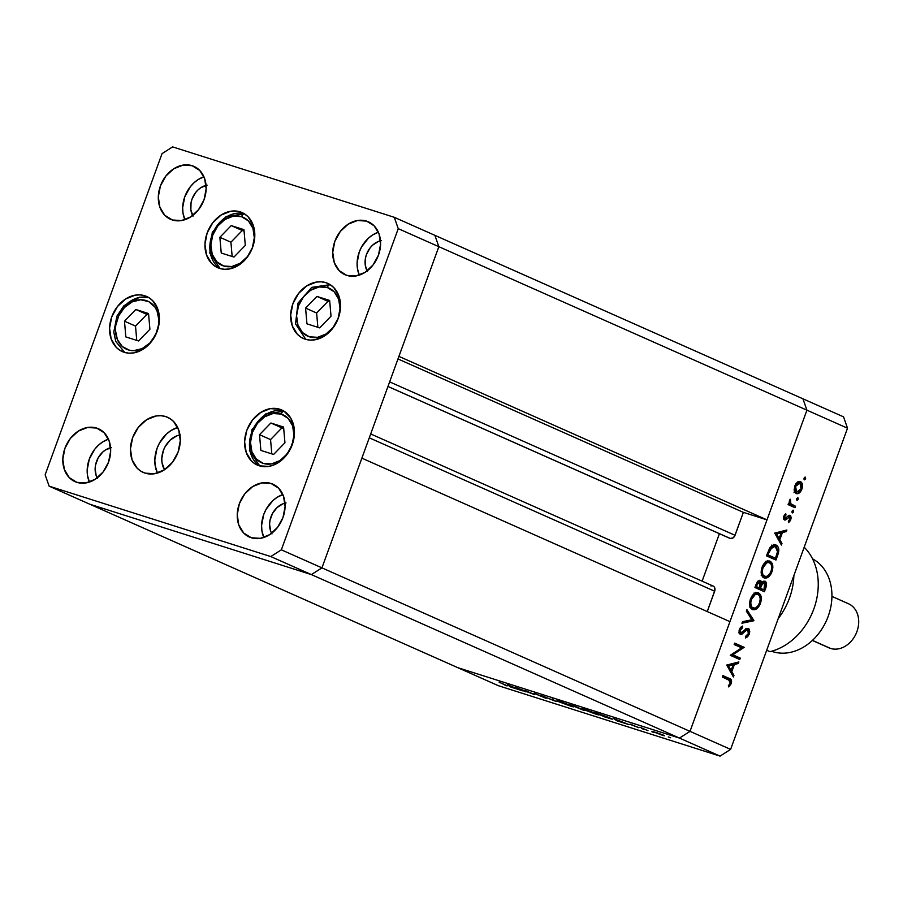 <?xml version="1.0" encoding="UTF-8"?>
<svg xmlns="http://www.w3.org/2000/svg" width="903" height="903" viewBox="0 0 903 903"><rect width="100%" height="100%" fill="white"/><g stroke="black" fill="none" stroke-linecap="round" stroke-linejoin="round"><path stroke-width="1.35" d="M729.534 538.177A4.504 3.556 -66.1 0 0 729.816 538.323A4.504 3.556 -66.1 0 0 730.098 538.425L387.974 386.461L729.274 538.007M438.847 246.688L806.921 410.165L766.986 519.868L398.923 356.38L438.847 246.688L398.923 356.38L766.986 519.868L743.372 512.362L734.67 536.089L732.954 537.951L730.098 538.425A4.504 3.556 -66.1 0 0 735.031 535.287L389.644 381.879L735.031 535.287L743.372 512.362L397.986 358.954L743.372 512.362L766.986 519.868L806.921 410.165L438.847 246.688L434.874 235.333L438.847 246.688L434.874 235.333L802.948 398.81L806.921 410.165L690.016 731.351L679.462 738.078L457.798 667.667L89.724 504.19L457.798 667.667L679.462 738.078L311.388 574.601L89.724 504.19L311.388 574.601L89.724 504.19L311.388 574.601L679.462 738.078L690.016 731.351L321.942 567.863L311.388 574.601L321.942 567.863L361.877 458.16L321.942 567.863L311.388 574.601L321.942 567.863L438.847 246.688L434.874 235.333L394.272 217.296L172.608 146.884L162.043 153.623L45.15 474.797L49.123 486.153L270.787 556.564L281.352 549.825L398.246 228.651L394.272 217.296L802.948 398.81L806.921 410.165L690.016 731.351L321.942 567.863L438.847 246.688L398.246 228.651L438.847 246.688M719.398 533.696L702.116 581.16L719.398 533.696M710.909 585.957L711.88 585.787M712.817 585.923L714.307 587.029L714.95 590.099L707.263 611.568L714.668 591.228A4.504 3.556 -66.1 0 0 713.099 586.036L370.693 433.948M729.951 621.648L690.016 731.351L730.617 749.377L847.511 428.203L806.921 410.165L847.511 428.203L730.617 749.377L720.052 756.116L679.462 738.078L457.798 667.667L498.388 685.704L720.052 756.116L498.388 685.704L457.798 667.667L679.462 738.078L720.052 756.116L730.617 749.377L690.016 731.351L679.462 738.078L690.016 731.351L729.951 621.648L361.877 458.16L729.951 621.648M369.282 437.82L714.668 591.228L369.282 437.82M518.57 688.605L526.009 691.912L515.399 687.341L531.495 693.391L525.174 690.445L534.644 694.655L518.57 688.605L534.644 694.655L525.174 690.445L531.495 693.391L515.399 687.341L526.009 691.912L518.57 688.605M546.676 698.177L534.136 693.335L545.604 698.166M556.169 701.496L541.157 695.524L554.081 700.57L552.083 698.99L556.169 701.496L552.083 698.99L554.081 700.57L541.157 695.524L556.169 701.496M570.301 706.011L556.959 700.796L569.567 704.904L573.653 706.801L570.301 706.011C574.105 707.184 574.658 707.151 571.983 705.909L560.232 701.552C556.485 700.401 555.955 700.446 558.652 701.687L570.301 706.011M595.732 714.092L582.435 708.787L594.998 712.975L599.095 714.871L595.732 714.092C599.536 715.255 600.1 715.232 597.414 713.991L585.675 709.634C581.916 708.483 581.397 708.528 584.094 709.769L595.732 714.092M616.828 720.763L613.555 718.517L628.894 724.59L616.828 720.763L628.894 724.59L613.555 718.517L616.828 720.763M670.353 737.774L668.254 736.938L670.624 737.762M652.485 731.34L662.046 735.132C664.789 735.99 665.206 735.968 663.287 735.076L652.451 731.362M653.885 732.547L651.785 731.701L654.156 732.525M647.97 730.651L639.911 727.208L647.97 730.651M643.613 729.285L641.514 728.439L643.884 729.263M629.865 724.24L638.748 727.66L630.396 724.172M610.586 718.19L611.862 719.104L604.762 716.926L595.291 712.715L608.949 717.49L595.291 712.715L608.701 718.178C612.765 719.465 613.397 719.465 610.586 718.19L612.358 719.149M582.762 709.939L569.849 704.633L582.762 709.939C585.144 710.684 585.595 710.717 584.139 710.029L569.849 704.633L582.762 709.939M510.838 687.093L507.565 684.846L522.905 690.919L510.838 687.093L522.905 690.919L507.565 684.846L510.838 687.093M504.924 685.117L505.838 685.535C507.847 686.133 507.723 685.953 505.488 685.005L499.088 682.16L504.246 684.598M802.948 398.81L843.537 416.847L847.511 428.203L843.537 416.847L802.948 398.81L806.921 410.165L802.948 398.81M732.818 654.788L740.257 658.095L739.738 659.517L730.267 655.307L741.645 647.857L734.184 644.55L734.703 643.128L744.174 647.338L732.818 654.788L744.174 647.338L734.703 643.128L734.184 644.55L741.645 647.857L730.267 655.307L739.738 659.517L740.257 658.095L736.622 656.944L736.25 657.971L736.622 656.944L740.257 658.095L732.818 654.788M748.361 628.443L740.618 633.026L738.947 632.495L740.618 633.026L740.268 630.17L739.264 629.854L740.268 630.17L742.605 627.619L740.968 627.1L742.605 627.619L742.492 626.072L739.354 629.583L740.144 634.459L741.905 634.222L739.162 633.342L741.905 634.222L744.14 632.202L742.955 631.818L744.14 632.202L746.691 630.012L745.268 629.56L747.831 629.854L748.305 633.669L745.46 636.446L745.449 638.003L749.276 634.109L748.09 628.364L749.05 628.985L749.761 631.581L749.276 634.109L747.616 636.75L745.449 638.003L745.46 636.446L748.305 633.669L748.135 630.08L746.465 630.147L740.991 634.572L739.117 633.24L739.117 630.339L740.302 627.811L742.492 626.072L742.605 627.619L740.121 630.61L740.618 633.026L746.126 628.894L748.203 628.398M753.926 620.542L741.939 623.239L742.492 621.715L751.883 619.751L746.341 611.162L746.894 609.638L753.926 620.542L746.894 609.638L746.341 611.162L751.883 619.751L742.492 621.715L741.939 623.239L753.858 620.745L751.183 619.898L753.926 620.542M758.497 592.865L757.685 592.605L758.497 592.865C755.258 591.962 752.571 594.027 750.449 599.073C748.926 604.265 749.603 607.753 752.481 609.525C755.687 610.383 758.351 608.34 760.461 603.373L759.446 603.046L760.461 603.373L759.389 605.71L755.755 609.356L752.73 609.627L750.472 607.538L749.625 604.073L750.179 599.897L751.973 595.991L755.19 593L758.497 592.865L760.777 595.461L761.319 599.186L760.461 603.373C762.03 598.17 761.376 594.671 758.497 592.865L758.046 592.695M770.022 561.192L769.209 560.944L770.022 561.192C766.782 560.3 764.096 562.366 761.985 567.411C760.45 572.604 761.127 576.08 764.006 577.864C767.211 578.721 769.875 576.667 771.986 571.712L770.97 571.385L771.986 571.712L770.914 574.048L767.279 577.694L764.514 578.044L761.997 575.877L761.15 572.4L761.839 567.818L763.498 564.33L766.715 561.339L770.022 561.192L772.302 563.799L772.844 567.513L771.986 571.712C773.555 566.508 772.9 562.998 770.022 561.192L769.57 561.034M781.411 545.04L774.74 533.109L786.874 530.016L786.321 531.562L782.427 532.556L779.82 539.723L781.975 543.482L781.411 545.04L781.975 543.482L779.82 539.723L782.427 532.556L786.321 531.562L786.874 530.016L774.74 533.109L781.411 545.04M805.341 477.145L804.076 478.116L804.381 479.786L805.657 478.816L804.02 478.297L805.657 478.816L804.72 479.82L803.963 479.154L805.002 477.111L805.657 478.816L805.284 477.123M796.141 493.569C798.455 494.212 800.374 492.733 801.887 489.155L801.006 488.873L801.887 489.155C803.038 485.43 802.575 482.902 800.498 481.592L797.462 482.089L794.719 485.972L794.268 490.893L796.141 493.569L794.55 491.819L794.098 489.753L795.882 483.692L797.857 481.841L799.798 481.389L801.717 482.654L802.406 484.459L802.259 487.959L800.803 491.356L798.5 493.456L796.446 493.681M796.92 500.285L798.196 499.314L796.559 498.795L798.196 499.314L797.259 500.318L796.559 499.867L797.721 497.598L798.275 499.054L797.88 497.643L796.615 498.614L796.965 500.296M795.52 506.267L795.001 507.689L788.082 504.608L788.601 503.185L789.617 503.637L789.278 501.233L790.193 499.178L790.701 503.671L795.52 506.267L790.915 503.919L790.193 499.178L789.617 503.637L788.601 503.185L788.082 504.608L795.001 507.689L795.52 506.267L791.886 505.116L795.52 506.267M792.337 512.87L793.613 511.899L791.976 511.38L793.613 511.899L792.676 512.904L791.92 512.238L792.969 510.195L793.613 511.899L793.252 510.206L792.033 511.2L792.382 512.881M784.459 519.981L783.454 517.148L785.768 513.728L786.016 514.947L784.47 516.934L784.775 518.435L789.414 515.263L790.712 515.963L791.152 517.95L790.385 520.568L788.646 522.544L788.353 521.324L790.114 518.559L789.651 516.877L785.712 519.925L784.459 519.981L785.712 519.925L789.538 516.809L789.911 519.349L788.353 521.324L788.646 522.544L790.791 519.654L790.023 515.376L788.759 515.444L784.944 518.536L784.56 516.629L786.016 514.947L785.768 513.728L783.702 516.245L784.459 519.981L785.712 519.925L783.714 519.281L785.712 519.925M776.061 545.017L778.341 547.444L778.849 550.266L775.948 560.052L766.466 555.853L770.135 547.286L774.198 544.656L776.061 545.017L769.807 547.782L766.466 555.853L775.948 560.052L777.731 555.153L776.704 554.826L777.731 555.153C779.549 550.04 778.996 546.665 776.061 545.017L775.124 544.712L776.061 545.017M765.123 581.193L761.601 583.157L760.473 582.807L761.601 583.157L759.875 580.313L756.071 584.422L754.942 587.514L764.423 591.725L765.981 587.435L764.954 587.119L765.981 587.435L764.423 591.725L754.942 587.514L757.346 581.735L759.671 580.29L761.037 581.08L761.601 583.157L763.78 581.126L765.654 581.532L766.568 583.609L765.981 587.435L764.909 581.103M733.394 676.968L726.723 665.048L738.857 661.955L738.293 663.502L734.41 664.484L731.791 671.663L733.958 675.421L733.394 676.968L733.958 675.421L731.791 671.663L734.41 664.484L738.293 663.502L738.857 661.955L726.723 665.048L733.394 676.968M730.313 683.108L730.155 680.738L722.366 677.024L722.885 675.602L731.34 679.97L731.249 683.616L728.766 686.946L728.349 685.783L730.313 683.108L728.349 685.783L728.766 686.946L731.249 683.616C731.994 680.58 731.328 678.853 729.274 678.446L722.885 675.602L722.366 677.024L728.665 679.824L730.313 683.108M798.184 481.671L798.579 482.563M795.633 491.83L794.798 492.327M794.042 492.586L795.69 491.796M798.771 483.308L798.083 481.491M795.566 486.367L799.99 483.015L801.04 488.794L796.66 492.158L794.414 491.435L796.66 492.158L795.566 486.367L794.685 486.085L795.566 486.367L795.735 491.356L798.455 492.067L801.04 488.794L801.232 484.448L799.99 483.015L798.5 482.97L795.566 486.367M797.349 482.168L799.99 483.015M799.561 482.879L797.338 482.179L799.561 482.879M794.414 491.446L796.66 492.158M788.556 503.31L789.617 503.637L788.556 503.31M789.651 499.969L790.644 500.285L789.651 499.969M789.391 500.68L790.26 500.962L789.391 500.68M789.561 503.49L790.915 503.919L789.561 503.49M788.466 503.558L793.195 505.228L789.561 504.077L791.886 505.116L791.513 506.131L791.886 505.116L788.387 503.513M784.775 514.563L786.016 514.947L784.775 514.563M783.669 516.347L784.56 516.629L783.669 516.347M783.398 518.051L785 518.559M785.712 518.424L784.944 518.536M790.023 515.376L788.759 515.444M789.899 519.372L790.791 519.654L789.899 519.372M788.737 516.911L789.538 516.809M786.242 517.983L787.382 518.345L786.242 517.983M783.872 530.783L786.321 531.562L783.872 530.783M779.989 531.777L782.427 532.556L779.989 531.777M778.036 539.159L779.82 539.723L778.036 539.159M780.192 542.917L781.975 543.482L780.192 542.917M776.546 534.045L781.185 532.872L778.747 532.093L781.185 532.872L779.12 538.527L777.336 537.962L779.12 538.527L776.546 534.045L774.774 533.481L776.546 534.045L779.12 538.527L781.185 532.872L776.546 534.045M772.866 557.365L772.449 558.505L772.866 557.365M773.679 544.712L774.639 546.123M774.706 546.281L773.329 544.396M771.851 557.049L766.839 554.826L775.485 558.201L766.952 554.532L767.956 554.86L768.363 553.742L767.358 553.426L768.363 553.742L770.406 549.001L769.311 548.652L770.406 549.001L775.169 546.292L777.562 551.756L776.151 556.383L775.485 558.201L771.851 557.049M767.685 560.977L768.521 562.287M764.062 576.306L762.696 576.893M762.504 576.938L764.773 575.821M768.667 562.648L767.313 560.616M766.624 561.937L767.257 562.671M762.979 567.773C764.694 563.675 766.873 561.959 769.503 562.614C771.839 564.138 772.336 567.039 770.993 571.328C769.288 575.392 767.132 577.096 764.525 576.441L761.861 575.595L764.525 576.441C762.2 574.929 761.68 572.039 762.979 567.773L761.963 567.456L762.979 567.773L762.279 571.204L762.843 574.692L764.525 576.441L767.189 576.272L769.762 573.811L771.218 570.651L771.749 567.208L771.106 564.206L769.096 562.467L766.816 562.783L762.979 567.773M765.563 561.35L769.503 562.614M768.893 562.422L766.263 561.587L768.893 562.422M761.229 575.414L764.525 576.441M761.342 589.038L760.924 590.167L761.342 589.038M762.933 582.458L762.753 581.622M760.326 588.711L756.849 587.04L760.439 588.304L760.789 587.356L759.773 587.04L760.789 587.356L761.974 584.444L760.586 584.004L761.974 584.444L764.615 582.604L763.961 589.862L756.804 587.153L760.326 588.711M755.834 586.713L759.468 587.876L755.834 586.713M756.432 586.521L757.132 584.591L756.127 584.275L757.132 584.591L759.75 581.859L759.468 587.876L755.427 586.205L759.468 587.876L760.597 583.959L759.954 581.983L757.741 581.227L759.525 581.792L757.944 582.83L756.432 586.521M757.752 581.227L759.75 581.859M764.367 582.537L762.527 581.95L764.615 582.604L762.538 583.564L760.439 588.304L763.961 589.862L765.484 584.783L764.615 582.604M756.161 592.65L756.996 593.948M752.538 607.979L751.172 608.566M750.98 608.611L753.249 607.482M757.143 594.309L755.788 592.289M755.1 593.61L755.732 594.332M751.454 599.434C753.17 595.337 755.348 593.621 757.978 594.287C760.315 595.799 760.811 598.712 759.468 603.001C757.764 607.064 755.608 608.757 753 608.103L750.337 607.256L753 608.103C750.664 606.602 750.156 603.712 751.454 599.434L750.438 599.118L751.454 599.434L750.754 602.877L751.319 606.353L753 608.103L755.664 607.933L758.238 605.473L759.694 602.324L760.224 598.881L759.581 595.878L757.775 594.197L755.292 594.445L751.454 599.434M754.039 593.011L757.978 594.287M757.357 594.084L754.739 593.248L757.357 594.084M749.704 607.076L753 608.103M749.276 634.109L748.26 633.782L749.276 634.109M746.691 630.012L747.831 629.854M738.947 632.495L740.618 633.026M746.059 629.481L745.844 628.635M734.557 643.523L744.061 647.665L740.426 646.503L739.67 646.988L740.539 646.187L734.557 643.523M731.159 654.517L736.622 656.944L731.159 654.517M735.855 662.723L738.293 663.502L735.855 662.723M731.961 663.716L734.41 664.484L731.961 663.716M730.008 671.098L731.791 671.663L730.008 671.098M732.175 674.857L733.958 675.421L732.175 674.857M728.529 665.985L733.157 664.811L730.719 664.032L733.157 664.811L731.103 670.466L729.319 669.902L731.103 670.466L728.529 665.985L726.746 665.421L728.529 665.985L731.103 670.466L733.157 664.811L728.529 665.985M727.965 679.575L726.768 677.882L722.739 676.008L729.274 678.446L725.64 677.295L727.953 679.507M730.234 683.289L731.249 683.616L730.234 683.289M768.363 553.742L767.956 554.86L775.485 558.201L777.618 551.281L776.546 547.128L774.277 546.157L772.223 546.879L768.363 553.742M664.473 735.731L663.287 735.076M655.725 732.333L662.147 734.715M637.383 727.299L638.105 727.276M615.304 719.307L621.162 721.632L615.304 719.307M609.435 717.829L597.402 713.517L609.785 718.37M582.379 708.821L584.094 709.769M599.107 714.916L597.414 713.991M596.273 713.63L586.702 710.085L596.273 713.63C598.429 714.634 597.91 714.634 594.716 713.641L585.223 710.13C583.078 709.126 583.575 709.115 586.702 710.085L583.97 709.115M585.02 710.514L584.139 710.029M577.604 707.399L572.005 705.322L578.157 707.512M582.999 709.668L576.012 707.105L583.564 709.781M556.937 700.739L558.652 701.687M573.665 706.835L571.983 705.909M570.831 705.548L561.26 702.003L570.831 705.548C572.999 706.552 572.479 706.552 569.274 705.559L559.792 702.049C557.648 701.055 558.133 701.033 561.26 702.003L558.539 701.033M545.525 697.816L544.633 697.737M535.727 693.764L534.813 693.752M535.908 694.102L536.574 694.159M509.315 685.637L515.184 687.962L509.315 685.637M505.838 685.535L505.838 685.535C507.847 686.133 507.723 685.953 505.488 685.005M654.81 732.389L661.188 734.76M585.223 710.13L597.707 714.126M559.792 702.049L572.276 706.044M281.205 414.071A26.277 20.735 113.9 0 1 292.03 445.021A26.277 20.735 113.9 0 1 263.258 463.386L256.362 459.096L251.881 451.714L250.503 442.346L252.422 432.435L257.366 423.484L264.568 416.847L272.943 413.54L281.205 414.071L288.102 418.36L292.583 425.742L293.96 435.099L292.03 445.021L287.098 453.972L279.885 460.609L271.521 463.916L263.258 463.386A26.277 20.735 113.9 0 1 252.422 432.435A26.277 20.735 113.9 0 1 281.205 414.071A3.86 2.359 -72.4 0 1 284.197 411.294A3.86 2.359 107.6 0 0 281.205 414.071M284.05 411.204L290.698 418.021L294.13 427.819L293.802 439.084L289.795 450.112L282.695 459.232L273.586 465.045L268.71 466.411L259.229 465.801A30.126 23.771 113.9 0 1 257.299 465.056A30.126 23.771 113.9 0 1 247.287 429.083A30.126 23.771 113.9 0 1 279.817 409.251L284.05 411.204L265.651 413.946L251.926 429.704L249.442 450.45L259.759 465.959A30.126 23.771 113.9 0 1 252.671 430.042A30.126 23.771 113.9 0 1 284.118 411.249M283.576 427.04L270.866 422.999L259.511 434.682L260.877 450.416L273.598 454.457L284.953 442.763L283.576 427.04L284.953 442.763L273.598 454.457L260.877 450.416L259.511 434.682L270.55 439.592L271.803 453.882L270.55 439.592L259.511 434.682L270.866 422.999L281.905 427.898L270.55 439.592L281.905 427.898L270.866 422.999L283.576 427.04M283.711 428.474L281.905 427.898L283.711 428.474M309.334 336.796A26.277 20.735 113.9 0 1 298.498 305.857A26.277 20.735 113.9 0 1 327.281 287.493A3.86 2.359 -72.4 0 1 330.261 284.716A3.86 2.359 107.6 0 0 327.281 287.493L334.166 291.782L338.648 299.164L340.036 308.521L338.106 318.443L333.162 327.394L325.96 334.031L317.596 337.327L309.334 336.796L302.437 332.518L297.956 325.136L296.568 315.768L298.498 305.857L303.442 296.895L310.643 290.269L319.019 286.962L327.281 287.493A26.277 20.735 113.9 0 1 338.106 318.443A26.277 20.735 113.9 0 1 309.334 336.796M306.952 323.838L319.673 327.879L331.017 316.185L329.651 300.451L316.93 296.41L305.586 308.104L306.952 323.838L305.586 308.104L316.93 296.41L327.981 301.32L316.626 313.014L305.586 308.104L316.626 313.014L317.867 327.304L316.626 313.014L327.981 301.32L316.93 296.41L329.651 300.451L331.017 316.185L319.673 327.879L306.952 323.838M329.776 301.895L327.981 301.32L329.776 301.895M241.564 216.686A26.277 20.735 113.9 0 1 252.4 247.625A26.277 20.735 113.9 0 1 223.617 265.99L216.72 261.701L212.239 254.319L210.862 244.961L212.781 235.04L217.725 226.089L224.926 219.452L233.301 216.156L241.564 216.686L248.46 220.964L252.942 228.346L254.319 237.715L252.4 247.625L247.456 256.587L240.254 263.213L231.879 266.52L223.617 265.99A26.277 20.735 113.9 0 1 212.781 235.04A26.277 20.735 113.9 0 1 241.564 216.686A3.86 2.359 -72.4 0 1 244.555 213.898A3.86 2.359 107.6 0 0 241.564 216.686M220.163 268.575A30.126 23.771 113.9 0 1 213.029 232.647A30.126 23.771 113.9 0 1 244.476 213.853M243.945 229.644L231.224 225.603L219.869 237.297L221.235 253.032L233.956 257.073L245.311 245.379L243.945 229.644L245.311 245.379L233.956 257.073L221.235 253.032L219.869 237.297L230.92 242.196L232.161 256.497L230.92 242.196L219.869 237.297L231.224 225.603L242.264 230.513L230.92 242.196L242.264 230.513L231.224 225.603L243.945 229.644M244.07 231.078L242.264 230.513L244.07 231.078M124.524 307.449A26.277 20.735 113.9 0 1 154.864 307.02A26.277 20.735 113.9 0 1 149.853 343.005L142.132 348.614L133.655 350.669L129.535 350.24L122.334 346.549L117.39 339.607L115.46 330.487L115.742 325.531L118.733 315.768L124.524 307.449L132.256 301.839L140.733 299.785L148.679 301.602L154.864 307.02L156.998 310.835L158.928 319.967L158.646 324.922L155.655 334.674L149.853 343.005A26.277 20.735 113.9 0 1 119.523 343.433A26.277 20.735 113.9 0 1 124.524 307.449A3.86 1.005 -135.8 0 1 123.925 305.733A3.86 1.005 44.2 0 0 124.524 307.449M149.029 297.719L139.784 297.143L123.925 305.722A3.86 1.005 -135.8 0 1 124.84 305.801A30.126 23.771 113.9 0 1 149.074 297.742M135.822 309.492L124.479 321.186L125.844 336.921L138.565 340.962L149.909 329.268L148.543 313.533L135.822 309.492L146.862 314.402L135.518 326.085L136.759 340.386L135.518 326.085L124.479 321.186L135.518 326.085L146.862 314.402L135.822 309.492L148.543 313.533L149.909 329.268L138.565 340.962L125.844 336.921L124.479 321.186L135.822 309.492M148.668 314.966L146.862 314.402L148.668 314.966M180.318 434.874L176.807 435.856L170.249 440.043L165.136 446.601L163.375 450.473L161.784 458.656L162.021 462.663L164.493 469.718A21.695 17.123 113.9 0 1 164.086 448.723A21.695 17.123 113.9 0 1 179.945 434.941M305.304 339.212A30.126 23.771 113.9 0 1 303.363 338.478A30.126 23.771 113.9 0 1 293.351 302.505A30.126 23.771 113.9 0 1 325.881 282.673L330.114 284.626L333.794 287.583L338.93 296.049L340.521 306.794L338.309 318.161L332.643 328.432L324.38 336.04L314.786 339.821L309.932 340.081L305.304 339.212L301.071 337.27L297.403 334.302L292.256 325.836L290.676 315.102L292.888 303.735L298.554 293.464L306.817 285.856L316.411 282.063L321.254 281.804L325.881 282.673A30.126 23.771 113.9 0 1 327.823 283.407A30.126 23.771 113.9 0 1 337.835 319.38A30.126 23.771 113.9 0 1 305.304 339.212M279.817 409.251L283.598 410.933L279.817 409.251A30.126 23.771 113.9 0 1 281.759 409.985A30.126 23.771 113.9 0 1 291.771 445.969A30.126 23.771 113.9 0 1 259.229 465.801L254.996 463.849L251.327 460.88L246.192 452.414L244.6 441.68L246.812 430.313L252.479 420.042L260.741 412.434L270.336 408.641L279.817 409.251M145.078 473.127A30.126 23.771 113.9 0 1 143.148 472.382A30.126 23.771 113.9 0 1 133.136 436.409A30.126 23.771 113.9 0 1 165.667 416.576L169.899 418.529L173.568 421.487L178.715 429.963L180.295 440.698L178.083 452.064L172.417 462.336L164.154 469.944L154.56 473.725L145.078 473.127L140.845 471.174L137.177 468.205L132.041 459.74L130.45 449.005L132.662 437.639L138.328 427.367L146.591 419.76L156.185 415.967L161.039 415.707L165.667 416.576A30.126 23.771 113.9 0 1 167.608 417.31A30.126 23.771 113.9 0 1 177.62 453.295A30.126 23.771 113.9 0 1 145.078 473.127M177.677 427.458A30.126 23.771 -66.1 0 0 157.427 473.059L155.135 465.372L154.808 459.819L157.02 448.452L159.459 443.08L166.57 433.959L170.949 430.573L177.677 427.458M124.196 352.294A30.126 23.771 113.9 0 1 122.255 351.56A30.126 23.771 113.9 0 1 112.243 315.587A30.126 23.771 113.9 0 1 144.773 295.755L149.006 297.697L152.686 300.665L157.822 309.131L159.413 319.865L157.201 331.232L151.535 341.503L143.272 349.111L133.667 352.904L128.824 353.163L124.196 352.294L119.964 350.341L116.284 347.384L111.148 338.918L109.568 328.173L111.78 316.806L117.446 306.535L125.709 298.927L135.303 295.146L140.146 294.886L144.773 295.755A30.126 23.771 113.9 0 1 146.715 296.489A30.126 23.771 113.9 0 1 156.727 332.462A30.126 23.771 113.9 0 1 124.196 352.294M219.598 268.405A30.126 23.771 113.9 0 1 217.657 267.672A30.126 23.771 113.9 0 1 207.645 231.699A30.126 23.771 113.9 0 1 240.175 211.866L244.408 213.808L248.088 216.776L253.224 225.242L254.804 235.976L252.592 247.343L246.925 257.615L238.663 265.222L229.069 269.015L224.226 269.275L219.598 268.405L215.365 266.453L211.686 263.495L206.55 255.03L204.958 244.284L207.171 232.918L212.837 222.646L221.1 215.038L230.705 211.257L235.548 210.997L240.175 211.866A30.126 23.771 113.9 0 1 242.117 212.6A30.126 23.771 113.9 0 1 252.129 248.573A30.126 23.771 113.9 0 1 219.598 268.405M378.368 232.195A28.93 22.823 -66.1 0 0 359.304 275.11L357.396 268.383L357.091 263.055L359.213 252.14L361.561 246.97L368.379 238.223L372.589 234.972L378.368 232.195M366.539 221.1L374.135 225.818L379.057 233.945L380.581 244.261L378.459 255.165L373.018 265.031L365.094 272.334L355.872 275.968L346.786 275.381A28.93 22.823 113.9 0 1 344.923 274.681A28.93 22.823 113.9 0 1 335.306 240.142A28.93 22.823 113.9 0 1 366.539 221.1A28.93 22.823 113.9 0 1 368.401 221.811A28.93 22.823 113.9 0 1 378.007 256.35A28.93 22.823 113.9 0 1 346.786 275.381L339.189 270.674L334.257 262.536L332.733 252.23L334.855 241.315L340.296 231.461L348.231 224.158L357.441 220.524L366.539 221.1M108.45 439.151A28.93 22.823 -66.1 0 0 89.386 482.078L87.478 475.35L87.173 470.011L89.295 459.096L94.736 449.242L98.461 445.19L102.671 441.939L108.45 439.151M96.621 428.067L104.206 432.785L109.139 440.912L110.663 451.218L108.541 462.133L103.1 471.998L95.176 479.301L85.954 482.936L76.857 482.349A28.93 22.823 113.9 0 1 74.994 481.638A28.93 22.823 113.9 0 1 65.388 447.109A28.93 22.823 113.9 0 1 96.621 428.067A28.93 22.823 113.9 0 1 98.483 428.767A28.93 22.823 113.9 0 1 108.089 463.307A28.93 22.823 113.9 0 1 76.857 482.349L69.271 477.631L64.339 469.504L62.815 459.198L64.937 448.283L70.378 438.418L78.313 431.115L87.523 427.48L96.621 428.067M203.943 176.785A28.93 22.823 -66.1 0 0 184.878 219.711L182.97 212.973L182.666 207.645L184.788 196.73L190.228 186.876L193.953 182.824L198.163 179.573L203.943 176.785M192.113 165.701L199.71 170.407L204.642 178.546L206.155 188.851L204.033 199.766L198.592 209.62L190.668 216.923L181.447 220.569L172.36 219.982A28.93 22.823 113.9 0 1 170.498 219.271A28.93 22.823 113.9 0 1 160.881 184.731A28.93 22.823 113.9 0 1 192.113 165.701A28.93 22.823 113.9 0 1 193.976 166.4A28.93 22.823 113.9 0 1 203.581 200.94A28.93 22.823 113.9 0 1 172.36 219.982L164.764 215.264L159.831 207.137L158.307 196.831L160.429 185.916L165.87 176.051L173.805 168.748L183.016 165.114L192.113 165.701M282.876 494.562A28.93 22.823 -66.1 0 0 263.811 537.488L261.904 530.75L261.599 525.422L263.721 514.507L266.069 509.348L272.887 500.589L277.086 497.339L282.876 494.562M271.047 483.477L278.632 488.184L283.565 496.323L285.088 506.628L282.966 517.543L277.526 527.397L269.602 534.7L260.38 538.335L251.282 537.759A28.93 22.823 113.9 0 1 249.42 537.048A28.93 22.823 113.9 0 1 239.814 502.508A28.93 22.823 113.9 0 1 271.047 483.477A28.93 22.823 113.9 0 1 272.909 484.177A28.93 22.823 113.9 0 1 282.515 518.717A28.93 22.823 113.9 0 1 251.282 537.759L243.697 533.041L238.764 524.914L237.241 514.597L239.363 503.693L244.803 493.828L252.738 486.525L261.949 482.891L271.047 483.477M271.611 533.289A19.279 15.216 113.9 0 1 284.998 503.163M192.689 215.512A19.279 15.216 113.9 0 1 206.065 185.386M97.185 477.89A19.279 15.216 113.9 0 1 110.572 447.753M367.115 270.923A19.279 15.216 113.9 0 1 380.49 240.796M162.043 153.623L172.608 146.884L394.272 217.296L398.246 228.651L281.352 549.825L321.942 567.863L281.352 549.825L270.787 556.564L311.388 574.601L270.787 556.564L49.123 486.153L89.724 504.19L49.123 486.153L45.15 474.797L162.043 153.623M271.972 533.91L270.584 530.964L269.579 524.09L269.986 520.433L272.548 513.378L277.097 507.542L282.921 503.818L286.048 502.948M193.039 216.133L190.849 209.868L191.052 202.656L192.057 199.044L195.68 192.463L198.163 189.765L200.974 187.598L207.114 185.171M97.547 478.511L96.158 475.554L95.154 468.68L95.56 465.022L98.122 457.968L102.671 452.132L105.482 449.965L111.622 447.538M367.465 271.543L365.275 265.279L365.478 258.066L366.483 254.443L370.106 247.873L372.589 245.176L378.413 241.451L381.54 240.582M812.576 558.867A50.613 39.946 113.9 0 1 826.877 619.639A50.613 39.946 113.9 0 1 772.754 651.661A50.613 39.946 -66.1 0 0 826.877 619.639A50.613 39.946 -66.1 0 0 812.576 558.867M846.991 603.181A24.099 19.019 113.9 0 1 856.936 631.581A24.099 19.019 113.9 0 1 830.534 648.422A24.099 19.019 -66.1 0 0 856.552 632.551A24.099 19.019 -66.1 0 0 848.549 603.78L831.934 596.398M812.429 640.385L830.534 648.422L812.429 640.385M771.715 651.198L772.754 651.661L771.715 651.198M793.872 575.572A60.264 47.554 113.9 0 1 778.228 618.578A60.264 47.554 -66.1 0 0 793.872 575.572M769.898 651.673A60.264 47.554 -66.1 0 0 814.608 606.692A60.264 47.554 -66.1 0 0 804.189 547.229A60.264 47.554 113.9 0 1 814.608 606.692A60.264 47.554 113.9 0 1 769.898 651.673L766.692 650.25L769.898 651.673M771.546 651.255A50.613 39.946 -66.1 0 0 772.754 651.661A50.613 39.946 113.9 0 1 771.546 651.255M812.361 640.453L828.977 647.835A24.099 19.019 -66.1 0 0 830.534 648.422A24.099 19.019 113.9 0 1 827.498 647.079M387.963 386.484L729.816 538.323M775.169 546.292L771.534 545.141M330.148 284.637L311.727 287.368L298.001 303.126L295.507 323.872L305.835 339.37M244.431 213.83L226.01 216.562L212.284 232.308L209.801 253.054L220.118 268.563M123.925 305.722L116.938 316.095L113.789 332.011L115.731 341.402L124.716 352.452"/></g></svg>
